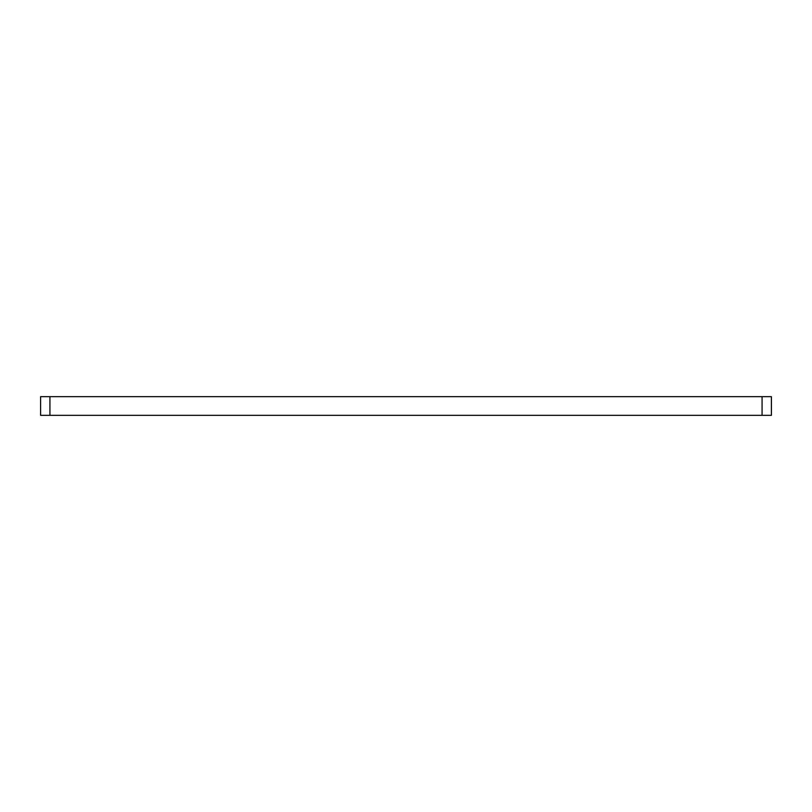 <?xml version="1.0" encoding="UTF-8"?>
<svg xmlns="http://www.w3.org/2000/svg" width="812" height="812" viewBox="0 0 812 812"><rect width="100%" height="100%" fill="white"/><g stroke="black" fill="none" stroke-linecap="round" stroke-linejoin="round"><path stroke-width="1.22" d="M40.6 396.672L49.928 396.672L49.928 415.328L40.6 415.328L40.6 396.672M762.072 396.672L771.4 396.672L771.4 415.328L762.072 415.328L762.072 396.672L49.928 396.672M762.072 415.328L49.928 415.328"/></g></svg>
